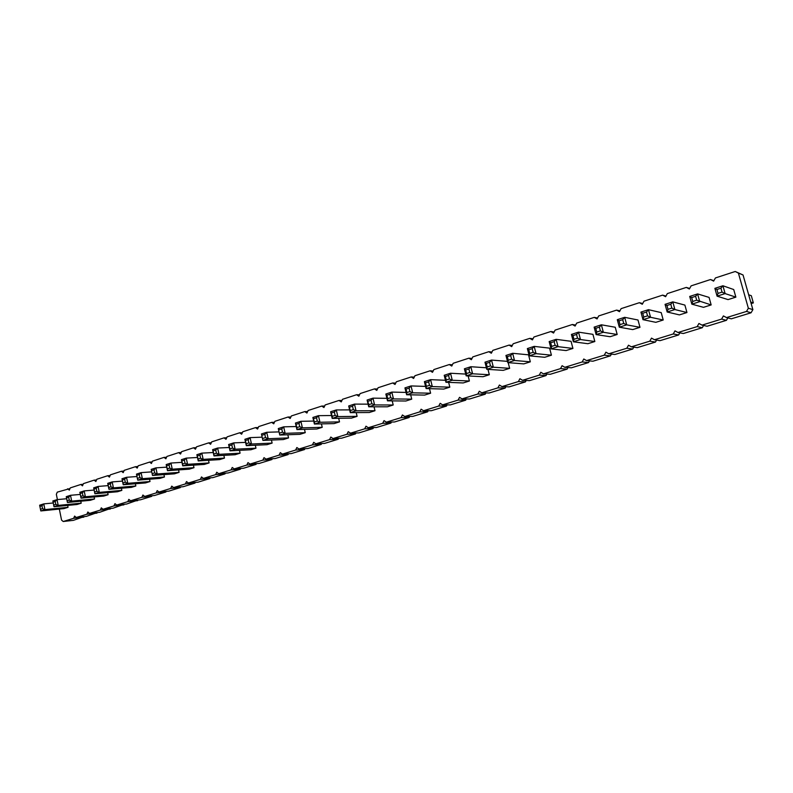 <?xml version="1.0" encoding="UTF-8"?>
<svg xmlns="http://www.w3.org/2000/svg" width="793" height="793" viewBox="0 0 793 793"><rect width="100%" height="100%" fill="white"/><g stroke="black" fill="none" stroke-linecap="round" stroke-linejoin="round"><path stroke-width="1.19" d="M57.413 499.59L56.343 494.317L57.274 492.136L69.982 488.567M67.643 488.756L69.318 490.114L70.26 487.903L80.787 484.483L82.482 485.841L83.443 483.621L94.129 480.142L95.854 481.51L96.825 479.259L107.679 475.731L109.424 477.108L110.415 474.838L121.438 471.25L123.202 472.638L124.214 470.348L135.405 466.71L137.209 468.098L138.22 465.788L149.59 462.091L151.423 463.479L152.454 461.159L164.002 457.392L165.866 458.8L166.917 456.451L178.653 452.634L180.536 454.042L181.607 451.673L193.532 447.787L195.445 449.205L196.535 446.816L208.648 442.871L210.591 444.288L211.701 441.879L224.013 437.865L225.995 439.292L227.115 436.864L239.625 432.79L241.637 434.217L242.787 431.759L255.505 427.615L257.556 429.063L258.716 426.575L271.652 422.362L273.734 423.809L274.913 421.301L288.067 417.019L290.179 418.476L291.378 415.948L304.76 411.587L306.911 413.054L308.13 410.496L321.74 406.066L323.931 407.533L325.17 404.945L339.017 400.445L341.238 401.912L342.507 399.305L356.592 394.726L358.852 396.203L360.141 393.566L374.474 388.897L376.784 390.384L378.092 387.727L392.684 382.979L395.023 384.466L396.361 381.78L411.21 376.943L413.599 378.449L414.957 375.723L430.074 370.807L432.502 372.314L433.89 369.568L449.284 364.552L451.762 366.069L453.17 363.293L468.851 358.188L471.369 359.705L472.806 356.9L488.775 351.705L491.343 353.232L492.81 350.387L509.076 345.094L511.693 346.63L513.19 343.756L529.764 338.363L532.43 339.9L533.947 337.005L550.848 331.504L553.564 333.05L555.11 330.116L572.338 324.506L575.103 326.062L576.689 323.098L594.244 317.378L597.07 318.935L598.675 315.941L616.587 310.113L619.462 311.669L621.107 308.636L639.366 302.698L642.3 304.264L643.985 301.191L662.611 295.135L665.605 296.711L667.319 293.598L686.322 287.413L689.375 288.999L691.129 285.847L710.528 279.532L713.641 281.128L715.425 277.946L735.23 271.493L738.402 273.089L748.354 308.229L746.52 311.431L726.547 317.577L723.394 315.931L721.6 319.093L702.023 325.12L698.94 323.475L697.176 326.607L678.005 332.505L674.982 330.869L673.257 333.962L654.463 339.741L651.499 338.115L649.804 341.168L631.387 346.828L628.482 345.213L626.827 348.236L608.766 353.787L605.911 352.181L604.286 355.165L586.582 360.607L583.787 359.001L582.191 361.955L564.824 367.298L562.078 365.702L560.522 368.616L543.483 373.86L540.796 372.274L539.26 375.148L522.547 380.293L519.901 378.717L518.404 381.562L501.999 386.607L499.402 385.041L497.935 387.856L481.827 392.813L479.289 391.246L477.842 394.032L462.032 398.899L459.534 397.333L458.116 400.098L442.603 404.866L440.145 403.32L438.757 406.056L423.512 410.734L421.103 409.198L419.735 411.894L404.767 416.503L402.408 414.967L401.06 417.643L386.36 422.163L384.03 420.627L382.712 423.284L368.269 427.724L365.989 426.198L364.691 428.825L350.496 433.186L348.246 431.67L346.977 434.267L333.03 438.559L330.82 437.052L329.571 439.619L315.862 443.832L313.691 442.335L312.462 444.873L298.981 449.026L296.85 447.53L295.64 450.047L282.387 454.121L280.286 452.634L279.106 455.132L266.071 459.137L264.01 457.66L262.84 460.128L250.023 464.074L247.991 462.606L246.851 465.045L234.242 468.921L232.24 467.464L231.11 469.882L218.709 473.699L216.747 472.241L215.637 474.64L203.434 478.397L201.501 476.95L200.411 479.329L188.407 483.016L186.504 481.569L185.423 483.928L173.608 487.566L171.744 486.129L170.683 488.468L159.056 492.037L157.212 490.609L156.171 492.929L144.722 496.448L142.909 495.02L141.878 497.32L130.607 500.779L128.823 499.372L127.812 501.642L116.72 505.052L114.955 503.644L113.964 505.904L103.031 509.265L101.306 507.857L100.324 510.097L89.559 513.398L87.854 512.01L86.893 514.221L76.287 517.482L74.611 516.094L73.66 518.295L63.222 521.507L61.567 520.119L59.326 509.066M530.329 361.826L523.776 363.888L507.788 362.619L508.254 360.23L507.332 356.632L505.954 355.442L507.788 362.619L514.488 360.488L530.329 361.826L528.534 354.828L512.655 353.291L505.954 355.442M509.641 368.339L503.198 370.361L486.773 369.3L487.199 366.941L490.48 365.89L493.345 367.209L509.641 368.339L508.184 362.649M469.397 381.007L463.191 382.95L445.934 382.266L446.271 379.976L449.443 378.975L452.268 380.253L469.397 381.007L468.128 375.941M489.331 374.732L483.006 376.715L466.155 375.842L466.542 373.523L469.763 372.492L472.608 373.79L489.331 374.732L487.973 369.369M449.819 387.162L443.733 389.076L426.089 388.57L426.386 386.32L425.534 382.85L424.394 381.641L426.089 388.57L432.304 386.597L449.819 387.162L448.64 382.375M406.046 392.416L391.831 392.099L393.477 398.929L411.736 399.147L410.685 394.835M411.736 399.147L405.857 401L387.49 400.832L387.718 398.641L390.711 397.689L393.477 398.929L387.49 400.832L385.854 394.022L386.895 395.231L387.718 398.641M430.609 393.209L424.622 395.092L406.611 394.755L406.868 392.535L409.922 391.564L412.707 392.822L430.609 393.209L429.489 388.669M393.199 404.985L387.43 406.799L368.725 406.789L368.914 404.628L371.848 403.696L374.593 404.926L393.199 404.985L392.208 400.871M229.276 447.49L217.619 448.045L219.007 454.339L240.091 453.17L239.466 450.355M240.091 453.17L235.144 454.726L213.991 455.935L213.912 454.022L216.42 453.219L219.007 454.339L213.991 455.935L212.613 449.661L213.912 454.022M255.97 448.174L250.945 449.75L230.02 450.84L229.96 448.907L232.518 448.095L235.124 449.225L255.97 448.174L255.316 445.24M305.246 432.661L299.952 434.326L279.77 435.04L278.293 428.567L279.77 435.04L285.143 433.335L305.246 432.661L304.482 429.37M288.543 437.914L283.339 439.56L262.899 440.402L261.442 433.969L262.899 440.402L268.183 438.727L288.543 437.914L287.819 434.762M272.118 443.089L267.003 444.695L246.316 445.666L246.286 443.703L248.883 442.871L251.51 444.021L272.118 443.089L271.434 440.046M322.226 427.318L316.853 429.013L296.929 429.588L296.988 427.546L295.432 423.056L296.929 429.588L302.401 427.853L322.226 427.318L321.433 423.888M357.098 416.345L351.527 418.099L332.188 418.397L332.307 416.295L330.631 411.755L332.188 418.397L337.848 416.593L357.098 416.345L356.206 412.598M339.513 421.876L334.041 423.601L314.405 424.037L314.494 421.975L312.878 417.455L314.405 424.037L319.966 422.272L339.513 421.876L338.67 418.298M374.99 410.715L369.32 412.499L350.288 412.647L350.447 410.516L353.331 409.594L356.057 410.814L374.99 410.715L374.048 406.789M122.469 481.103L112.18 481.916L113.419 487.873L135.831 485.98L135.365 483.76M135.831 485.98L131.41 487.378L108.948 489.291L108.71 487.536L110.951 486.823L113.419 487.873L108.948 489.291L107.709 483.343L108.71 487.536M136.981 476.524L126.513 477.307L127.782 483.314L150.026 481.51L149.54 479.22M150.026 481.51L145.535 482.927L123.232 484.761L123.014 482.977L125.284 482.253L127.782 483.314L123.232 484.761L121.973 478.764L123.014 482.977M164.438 476.98L159.879 478.417L137.744 480.152L136.475 474.105L137.744 480.152L142.373 478.685L164.438 476.98L163.933 474.611M209.094 462.924L204.307 464.43L182.737 465.858L182.608 463.994L185.037 463.221L187.594 464.321L209.094 462.924L208.519 460.297M193.978 467.682L189.259 469.169L167.492 470.695L167.343 468.861L169.732 468.098L172.269 469.188L193.978 467.682L193.423 465.154M179.089 472.37L174.45 473.827L152.504 475.463L151.205 469.377L152.504 475.463L157.192 473.966L179.089 472.37L178.564 469.922M213.238 452.525L201.799 453.13L203.167 459.365L224.469 458.086L223.864 455.37M224.469 458.086L219.602 459.613L198.23 460.941L198.131 459.048L200.599 458.265L203.167 459.365L198.23 460.941L196.872 454.706L198.131 459.048M53.25 502.98L43.784 503.882L44.933 509.621L68.049 507.312L67.663 505.409M68.049 507.312L63.955 508.6L40.8 510.94L40.463 509.284L42.535 508.62L44.933 509.621L40.8 510.94M81.203 503.178L77.04 504.487L54.003 506.747L53.696 505.072L55.797 504.398L58.206 505.409L81.203 503.178L80.797 501.206M108.096 494.713L103.804 496.061L81.045 498.153L80.767 496.438L82.938 495.754L85.386 496.775L108.096 494.713L107.66 492.622M80.281 494.435L70.508 495.298L71.687 501.126L94.545 498.975L94.129 496.953M94.545 498.975L90.323 500.304L67.425 502.484L67.127 500.789L69.259 500.105L71.687 501.126L67.425 502.484L66.245 496.666L67.127 500.789M121.854 490.381L117.503 491.749L94.892 493.761L94.625 492.027L96.835 491.323L99.294 492.364L121.854 490.381L121.408 488.23M735.864 297.137L733.723 289.544L722.929 285.767L725.129 293.598L735.864 297.137L728.033 299.605L717.07 296.156L718.022 293.39L722.046 292.111L725.129 293.598L717.07 296.156L714.889 288.345L716.922 289.485L718.022 293.39M686.946 312.531L679.423 314.9L667.171 312.006L667.993 309.329L671.859 308.1L674.893 309.548L686.946 312.531L684.894 305.087L672.781 301.865L665.069 304.343L667.171 312.006L674.893 309.548L672.781 301.865L670.799 304.264L666.943 305.493L667.993 309.329M711.162 304.918L703.48 307.327L691.853 304.165L692.745 301.449L696.69 300.19L711.162 304.918L709.061 297.395L697.582 293.906L689.712 296.433L691.853 304.165L699.743 301.657L697.582 293.906L695.61 296.314L691.665 297.573L692.745 301.449M663.226 319.995L661.213 312.62L648.476 309.676L650.547 317.279L663.226 319.995L655.851 322.325L642.984 319.678L643.757 317.051L647.544 315.852L650.547 317.279L642.984 319.678L640.932 312.095L642.726 313.255L643.757 317.051M572.923 348.424L566.103 350.565L551.066 348.88L551.631 346.412L555.12 345.302L558.044 346.66L572.923 348.424L571.049 341.307L556.131 339.335L549.162 341.565L551.066 348.88L558.044 346.66L556.131 339.335L554.158 341.634L550.669 342.754L551.631 346.412M594.839 341.525L587.891 343.706L573.359 341.793L573.963 339.295L572.992 335.598L571.416 334.418L573.359 341.793L580.466 339.533L594.839 341.525L592.926 334.339L578.523 332.138L571.416 334.418M617.182 334.487L610.095 336.718L596.098 334.577L596.762 332.029L600.39 330.879L603.354 332.267L617.182 334.487L615.239 327.241L601.372 324.803L594.126 327.132L596.098 334.577L603.354 332.267L601.372 324.803L599.399 327.142L595.771 328.302L596.762 332.029M639.981 327.321L637.998 320.005L624.686 317.319L626.708 324.852L639.981 327.321L632.745 329.591L619.303 327.202L620.017 324.624L623.724 323.435L626.708 324.852L619.303 327.202L617.291 319.688L619.006 320.858L620.017 324.624M551.422 355.185L544.732 357.286L529.218 355.819L529.724 353.391L528.792 349.763L527.355 348.573L529.218 355.819L536.048 353.648L551.422 355.185L549.589 348.137L534.175 346.382L527.355 348.573M735.23 271.493L743.041 274.973L752.874 309.627L751.06 312.779L731.315 318.826L726.547 317.577M727.805 317.904L726.438 320.322L707.088 326.25L702.023 325.12M703.569 325.457L702.301 327.717L683.348 333.516L678.005 332.505M679.829 332.852L678.649 334.953L660.073 340.653L654.463 339.741M656.564 340.078L655.464 342.061L637.245 347.641L631.387 346.828M633.766 347.156L632.735 349.019L614.872 354.491L608.766 353.787M611.403 354.094L610.441 355.849L592.916 361.221L586.582 360.607M589.477 360.884L588.575 362.55L571.386 367.813L564.824 367.298M567.976 367.546L567.124 369.122L550.253 374.286L543.483 373.86M546.873 374.068L546.08 375.565L529.526 380.63L522.547 380.293M526.175 380.471L525.422 381.889L509.175 386.865L501.999 386.607M505.855 386.746L505.151 388.104L489.192 392.991L481.827 392.813M485.911 392.912L485.237 394.2L469.575 398.998L462.032 398.899M466.334 398.948L465.699 400.187L450.315 404.896L442.603 404.866M447.103 404.886L446.499 406.066L431.392 410.695L423.512 410.734M428.22 410.715L427.645 411.835L412.806 416.384L404.767 416.503M409.674 416.434L409.129 417.514L394.547 421.975L386.36 422.163M391.445 422.045L390.929 423.085L376.596 427.477L368.269 427.724M373.543 427.566L373.047 428.567L358.961 432.879L350.496 433.186M355.948 432.988L355.472 433.949L341.624 438.192L333.03 438.559M338.641 438.311L338.195 439.243L324.585 443.406L315.862 443.832M321.641 443.555L321.205 444.437L307.823 448.541L298.981 449.026M304.918 448.699L304.512 449.562L291.348 453.586L282.387 454.121M288.483 453.755L288.087 454.587L275.141 458.552L266.071 459.137M272.316 458.731L271.93 459.534L259.202 463.439L250.023 464.074M256.407 463.627L256.04 464.401L243.52 468.237L234.242 468.921M240.765 468.445L240.408 469.188L228.087 472.965L218.709 473.699M225.371 473.173L225.034 473.897L212.901 477.614L203.434 478.397M210.214 477.832L209.897 478.536L197.963 482.194L188.407 483.016M195.306 482.422L194.999 483.096L183.252 486.694L173.608 487.566M180.635 486.932L180.338 487.586L168.77 491.135L159.056 492.037M166.193 491.373L165.896 492.017L154.516 495.496L144.722 496.448M151.969 495.744L151.691 496.368L140.48 499.798L130.607 500.779M137.962 500.046L126.652 504.031L116.72 505.052M124.174 504.289L113.042 508.204L103.031 509.265M110.594 508.462L99.631 512.308L89.559 513.398M97.212 512.575L86.417 516.362L76.287 517.482M84.038 516.62L73.402 520.347L63.222 521.507M73.66 518.295L83.8 517.155M80.787 484.483L83.146 484.295M86.893 514.221L96.974 513.121M94.129 480.142L96.518 479.963M100.324 510.097L110.336 509.027M107.679 475.731L110.098 475.552M113.964 505.904L123.916 504.873M121.438 471.25L123.886 471.082M127.812 501.642L137.695 500.651M135.405 466.71L137.893 466.552M141.878 497.32L151.691 496.368M149.59 462.091L152.107 461.942M156.171 492.929L165.896 492.017M164.002 457.392L166.56 457.254M170.683 488.468L180.338 487.586M178.653 452.634L181.23 452.496M185.423 483.928L194.999 483.096M193.532 447.787L196.139 447.668M200.411 479.329L209.897 478.536M208.648 442.871L211.295 442.762M215.637 474.64L225.034 473.897M224.013 437.865L226.689 437.776M231.11 469.882L240.408 469.188M239.625 432.79L242.351 432.7M246.851 465.045L256.04 464.401M255.505 427.615L258.26 427.546M262.84 460.128L271.93 459.534M271.652 422.362L274.437 422.312M279.106 455.132L288.087 454.587M288.067 417.019L290.882 416.989M295.64 450.047L304.512 449.562M304.76 411.587L307.615 411.577M312.462 444.873L321.205 444.437M321.74 406.066L324.634 406.066M329.571 439.619L338.195 439.243M339.017 400.445L341.942 400.465M346.977 434.267L355.472 433.949M356.592 394.726L359.556 394.775M364.691 428.825L373.047 428.567M374.474 388.897L377.478 388.976M382.712 423.284L390.929 423.085M392.684 382.979L395.717 383.088M401.06 417.643L409.129 417.514M411.21 376.943L414.273 377.091M419.735 411.894L427.645 411.835M430.074 370.807L433.176 370.985M438.757 406.056L446.499 406.066M449.284 364.552L452.416 364.77M458.116 400.098L465.699 400.187M468.851 358.188L472.013 358.446M477.842 394.032L485.237 394.2M488.775 351.705L491.977 352.003M497.935 387.856L505.151 388.104M509.076 345.094L512.308 345.451M518.404 381.562L525.422 381.889M529.764 338.363L533.015 338.78M539.26 375.148L546.08 375.565M550.848 331.504L554.129 331.98M560.522 368.616L567.124 369.122M572.338 324.506L575.639 325.061M582.191 361.955L588.575 362.55M594.244 317.378L597.565 318.003M604.286 355.165L610.441 355.849M616.587 310.113L619.918 310.826M626.827 348.236L632.735 349.019M639.366 302.698L642.717 303.511M649.804 341.168L655.464 342.061M662.611 295.135L665.961 296.057M673.257 333.962L678.649 334.953M686.322 287.413L689.672 288.464M697.176 326.607L702.301 327.717M710.528 279.532L713.869 280.722M721.6 319.093L726.438 320.322M738.402 273.089L743.041 274.973M746.52 311.431L751.06 312.779M748.354 308.229L752.874 309.627M507.332 356.632L510.692 355.561L512.655 353.291L514.488 360.488L511.604 359.16L508.254 360.23M507.47 361.37L491.541 360.072L493.345 367.209L486.773 369.3L484.979 362.183L486.297 363.382L487.199 366.941M486.297 363.382L489.578 362.322L491.541 360.072L484.979 362.183M465.719 374.078L450.523 373.245L452.268 380.253L445.934 382.266L444.209 375.277L445.408 376.477L446.271 379.976M445.408 376.477L448.57 375.466L450.523 373.245L444.209 375.277M486.387 367.774L470.834 366.723L472.608 373.79L466.155 375.842L464.401 368.795L465.66 369.994L466.542 373.523M465.66 369.994L468.881 368.963L470.834 366.723L464.401 368.795M424.394 381.641L430.589 379.649L445.448 380.293M425.534 382.85L428.636 381.849L430.589 379.649L432.304 386.597L429.499 385.329L426.386 386.32M390.711 397.689L389.888 394.27L391.831 392.099L385.854 394.022M425.554 386.399L411.032 385.933L412.707 392.822L406.611 394.755L404.945 387.886L406.036 389.095L406.868 392.535M406.036 389.095L409.079 388.114L411.032 385.933L404.945 387.886M386.895 398.334L372.978 398.155L374.593 404.926L368.725 406.789L367.109 400.039L368.914 404.628M368.101 401.248L371.035 400.306L372.978 398.155L367.109 400.039M216.42 453.219L215.726 450.067L217.619 448.045L212.613 449.661M245.582 442.375L233.707 442.881L235.124 449.225L230.02 450.84L228.612 444.516L229.96 448.907M229.256 445.735L231.814 444.923L233.707 442.881L228.612 444.516M278.293 428.567L283.656 426.842L296.225 426.525M279.057 429.776L281.743 428.924L283.656 426.842L285.143 433.335L282.486 432.165L279.79 433.028M261.442 433.969L266.716 432.284L279.047 431.898M262.166 435.188L264.812 434.346L266.716 432.284L268.183 438.727L265.536 437.567L262.899 438.41M262.166 437.171L250.073 437.627L251.51 444.021L246.316 445.666L244.888 439.292L246.286 443.703M245.572 440.511L248.169 439.679L250.073 437.627L244.888 439.292M295.432 423.056L300.894 421.301L313.711 421.063M296.235 424.275L298.971 423.403L300.894 421.301L302.401 427.853L299.724 426.674L296.988 427.546M330.631 411.755L336.291 409.941L349.634 409.882M331.524 412.965L334.359 412.063L336.291 409.941L337.848 416.593L335.142 415.393L332.307 416.295M312.878 417.455L318.429 415.671L331.514 415.522M313.721 418.674L316.506 417.782L318.429 415.671L319.966 422.272L317.279 421.083L314.494 421.975M368.091 404.152L354.471 404.103L356.057 410.814L350.288 412.647L348.702 405.947L350.447 410.516M349.654 407.166L352.528 406.234L354.471 404.103L348.702 405.947M110.951 486.823L110.326 483.839L112.18 481.916L107.709 483.343M125.284 482.253L124.66 479.25L126.513 477.307L121.973 478.764M136.475 474.105L141.085 472.628L151.741 471.875M136.911 475.324L139.221 474.581L141.085 472.628L142.373 478.685L139.865 477.614L137.556 478.348M197.477 457.472L186.246 458.126L187.594 464.321L182.737 465.858L181.399 459.682L182.608 463.994M181.934 460.902L184.363 460.118L186.246 458.126L181.399 459.682M181.974 462.349L170.941 463.043L172.269 469.188L167.492 470.695L166.173 464.569L167.343 468.861M166.679 465.788L169.068 465.025L170.941 463.043L166.173 464.569M151.205 469.377L155.894 467.87L166.728 467.146M151.671 470.596L154.02 469.843L155.894 467.87L157.192 473.966L154.675 472.896L152.325 473.639M200.599 458.265L199.915 455.142L201.799 453.13L196.872 454.706M42.535 508.62L41.96 505.746L43.784 503.882L39.65 505.2L40.463 509.284M66.662 498.738L57.037 499.62L58.206 505.409L54.003 506.747L52.844 500.968L53.696 505.072M53.111 502.177L55.213 501.503L57.037 499.62L52.844 500.968M94.119 490.054L84.177 490.907L85.386 496.775L81.045 498.153L79.845 492.294L80.767 496.438M80.172 493.504L82.333 492.81L84.177 490.907L79.845 492.294M69.259 500.105L68.664 497.191L70.508 495.298L66.245 496.666M108.185 485.613L98.064 486.446L99.294 492.364L94.892 493.761L93.673 487.854L94.625 492.027M94.02 489.073L96.221 488.359L98.064 486.446L93.673 487.854M722.046 292.111L720.946 288.196L722.929 285.767L714.889 288.345M647.544 315.852L646.503 312.046L648.476 309.676L640.932 312.095M572.992 335.598L576.551 334.458L578.523 332.138L580.466 339.533L577.522 338.155L573.963 339.295M623.724 323.435L622.713 319.668L624.686 317.319L617.291 319.688M528.792 349.763L532.212 348.662L534.175 346.382L536.048 353.648L533.144 352.3L529.724 353.391M750.713 302.034L753.35 302.906L751.159 303.58M748.661 294.778L751.308 295.71L753.35 302.906M510.692 355.561L511.604 359.16M489.578 362.322L490.48 365.89M448.57 375.466L449.443 378.975M468.881 368.963L469.763 372.492M428.636 381.849L429.499 385.329M389.888 394.27L386.895 395.231M409.079 388.114L409.922 391.564M371.035 400.306L371.848 403.696M215.726 450.067L213.218 450.88M231.814 444.923L232.518 448.095M281.743 428.924L282.486 432.165M264.812 434.346L265.536 437.567M248.169 439.679L248.883 442.871M298.971 423.403L299.724 426.674M334.359 412.063L335.142 415.393M316.506 417.782L317.279 421.083M352.528 406.234L353.331 409.594M110.326 483.839L108.086 484.563M124.66 479.25L122.38 479.983M139.221 474.581L139.865 477.614M184.363 460.118L185.037 463.221M169.068 465.025L169.732 468.098M154.02 469.843L154.675 472.896M199.915 455.142L197.447 455.925M41.96 505.746L39.888 506.41M55.213 501.503L55.797 504.398M82.333 492.81L82.938 495.754M68.664 497.191L66.533 497.875M96.221 488.359L96.835 491.323M720.946 288.196L716.922 289.485M665.069 304.343L666.943 305.493M670.799 304.264L671.859 308.1M689.712 296.433L691.665 297.573M695.61 296.314L696.69 300.19M646.503 312.046L642.726 313.255M549.162 341.565L550.669 342.754M554.158 341.634L555.12 345.302M576.551 334.458L577.522 338.155M594.126 327.132L595.771 328.302M599.399 327.142L600.39 330.879M622.713 319.668L619.006 320.858M532.212 348.662L533.144 352.3"/></g></svg>
